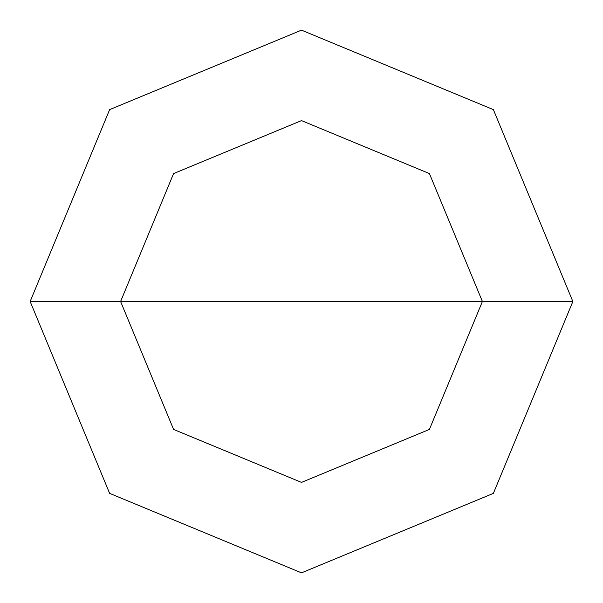 <?xml version="1.0" encoding="UTF-8"?>
<svg xmlns="http://www.w3.org/2000/svg" width="603" height="603" viewBox="0 0 603 603"><rect width="100%" height="100%" fill="white"/><g stroke="black" fill="none" stroke-linecap="round" stroke-linejoin="round"><path stroke-width="0.9" d="M120.6 301.5L173.581 173.581L301.5 120.6L429.419 173.581L482.4 301.5L120.6 301.5L173.581 429.419L301.5 482.4L429.419 429.419L482.4 301.5L572.85 301.5L493.375 493.375L301.5 572.85L109.625 493.375L30.15 301.5L109.625 493.375L301.5 572.85L493.375 493.375L572.85 301.5L493.375 109.625L301.5 30.15L109.625 109.625L30.15 301.5L482.4 301.5L429.419 429.419L301.5 482.4L173.581 429.419L120.6 301.5L30.15 301.5L109.625 109.625L301.5 30.15L493.375 109.625L572.85 301.5L482.4 301.5L429.419 173.581L301.5 120.6L173.581 173.581L120.6 301.5"/></g></svg>

